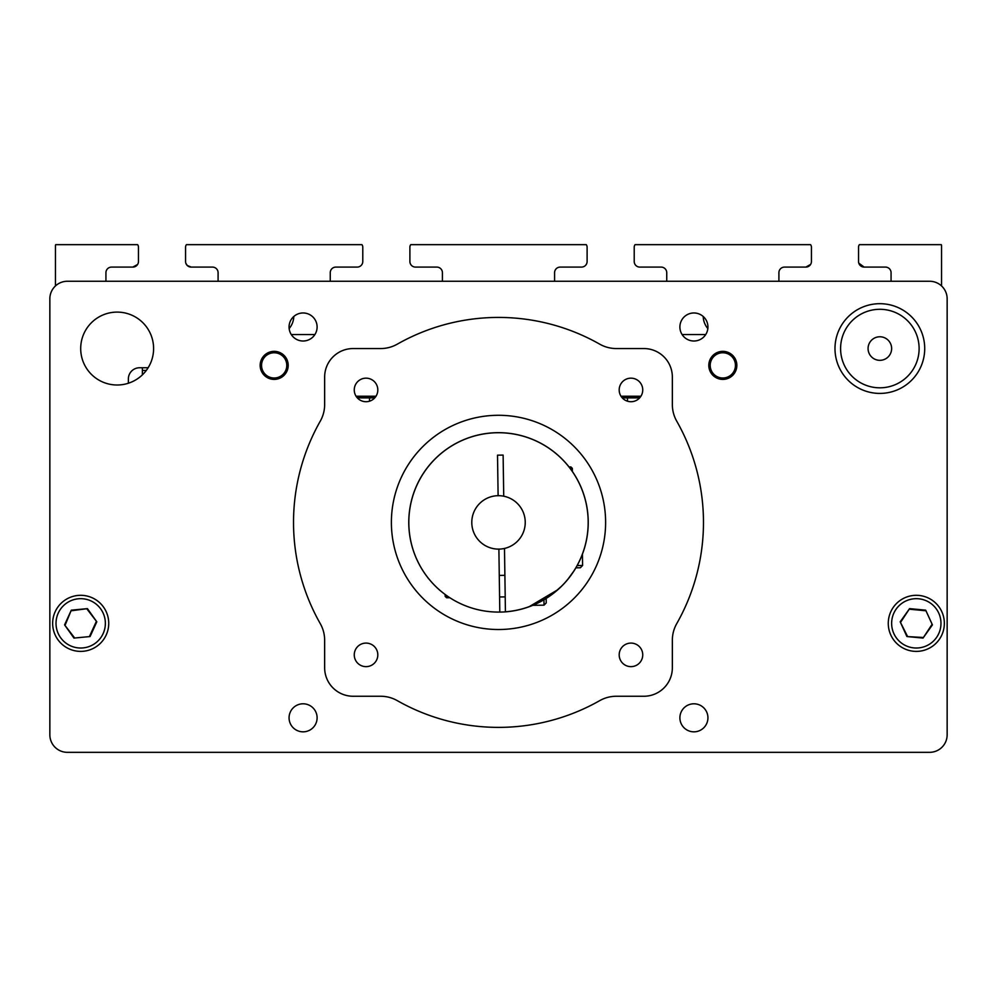 <?xml version="1.0" encoding="UTF-8"?>
<svg xmlns="http://www.w3.org/2000/svg" width="997" height="997" viewBox="0 0 997 997"><rect width="100%" height="100%" fill="white"/><g stroke="black" fill="none" stroke-linecap="round" stroke-linejoin="round"><path stroke-width="1.5" d="M153.6 348.551A36.453 36.453 0 0 1 117.148 385.004A36.453 36.453 0 0 1 80.695 348.551A36.453 36.453 0 0 1 117.148 312.098A36.453 36.453 0 0 1 153.6 348.551M703.471 522.403A204.971 204.971 0 0 0 676.739 421.183A33.649 33.649 0 0 1 672.352 404.57L672.352 377.04A28.489 28.489 0 0 0 643.863 348.551L616.333 348.551A33.649 33.649 0 0 1 599.72 344.164A204.971 204.971 0 0 0 397.28 344.164A33.649 33.649 0 0 1 380.667 348.551L353.137 348.551A28.489 28.489 0 0 0 324.648 377.04L324.648 404.57A33.649 33.649 0 0 1 320.261 421.183A204.971 204.971 0 0 0 320.261 623.624A33.649 33.649 0 0 1 324.648 640.248L324.648 667.766A28.489 28.489 0 0 0 353.137 696.255L380.667 696.255A33.649 33.649 0 0 1 397.28 700.642A204.971 204.971 0 0 0 599.72 700.642A33.649 33.649 0 0 1 616.333 696.255L643.863 696.255A28.489 28.489 0 0 0 672.352 667.766L672.352 640.248A33.649 33.649 0 0 1 676.739 623.624A204.971 204.971 0 0 0 703.471 522.403M605.615 522.403A107.115 107.115 0 0 1 498.5 629.518A107.115 107.115 0 0 1 391.385 522.403A107.115 107.115 0 0 1 498.5 415.288A107.115 107.115 0 0 1 605.615 522.403M289.068 717.815A14.02 14.02 0 0 0 303.088 731.835A14.02 14.02 0 0 0 317.108 717.815A14.02 14.02 0 0 0 303.088 703.795A14.02 14.02 0 0 0 289.068 717.815M679.892 717.815A14.02 14.02 0 0 0 693.912 731.835A14.02 14.02 0 0 0 707.932 717.815A14.02 14.02 0 0 0 693.912 703.795A14.02 14.02 0 0 0 679.892 717.815M354.259 654.867A11.777 11.777 0 0 0 366.036 666.644A11.777 11.777 0 0 0 377.813 654.867A11.777 11.777 0 0 0 366.036 643.09A11.777 11.777 0 0 0 354.259 654.867M619.187 654.867A11.777 11.777 0 0 0 630.964 666.644A11.777 11.777 0 0 0 642.741 654.867A11.777 11.777 0 0 0 630.964 643.09A11.777 11.777 0 0 0 619.187 654.867M736.845 365.376A14.02 14.02 0 0 1 722.825 379.396A14.02 14.02 0 0 1 708.805 365.376A14.02 14.02 0 0 1 722.825 351.355A14.02 14.02 0 0 1 736.845 365.376M288.195 365.376A14.02 14.02 0 0 1 274.175 379.396A14.02 14.02 0 0 1 260.155 365.376A14.02 14.02 0 0 1 274.175 351.355A14.02 14.02 0 0 1 288.195 365.376M289.068 326.991A14.02 14.02 0 0 0 303.088 341.011A14.02 14.02 0 0 0 317.108 326.991A14.02 14.02 0 0 0 303.088 312.971A14.02 14.02 0 0 0 289.068 326.991M679.892 326.991A14.02 14.02 0 0 0 693.912 341.011A14.02 14.02 0 0 0 707.932 326.991A14.02 14.02 0 0 0 693.912 312.971A14.02 14.02 0 0 0 679.892 326.991M354.259 389.939A11.777 11.777 0 0 0 366.036 401.716A11.777 11.777 0 0 0 377.813 389.939A11.777 11.777 0 0 0 366.036 378.162A11.777 11.777 0 0 0 354.259 389.939M619.187 389.939A11.777 11.777 0 0 0 630.964 401.716A11.777 11.777 0 0 0 642.741 389.939A11.777 11.777 0 0 0 630.964 378.162A11.777 11.777 0 0 0 619.187 389.939M67.41 752.336L929.59 752.336A17.547 17.547 0 0 0 947.15 734.789L947.15 298.813A17.547 17.547 0 0 0 929.59 281.254L67.397 281.254A17.547 17.547 0 0 0 49.85 298.813L49.85 734.789A17.547 17.547 0 0 0 67.41 752.336M291.261 334.531L314.902 334.531M682.098 334.531L705.739 334.531M640.921 396.22L621.006 396.22M375.994 396.22L356.079 396.22M722.825 352.764A12.612 12.612 0 0 0 710.2 365.376A12.612 12.612 0 0 0 722.825 378A12.612 12.612 0 0 0 735.437 365.376A12.612 12.612 0 0 0 722.825 352.764M274.175 352.764A12.612 12.612 0 0 0 261.55 365.376A12.612 12.612 0 0 0 274.175 378A12.612 12.612 0 0 0 286.787 365.376A12.612 12.612 0 0 0 274.175 352.764M900.042 646.193A28.041 28.041 0 0 0 939.149 639.613A28.041 28.041 0 0 0 932.569 600.506A28.041 28.041 0 0 0 893.462 607.098A28.041 28.041 0 0 0 900.042 646.193M901.998 643.451A24.676 24.676 0 0 0 936.407 637.656A24.676 24.676 0 0 0 930.612 603.247A24.676 24.676 0 0 0 896.203 609.042A24.676 24.676 0 0 0 901.998 643.451M925.69 610.164L932.419 624.882L923.035 638.08L906.921 636.547L900.191 621.816L909.576 608.631L925.69 610.164L932.419 624.882M931.746 624.82L923.035 638.08M922.748 637.457L906.921 636.547M907.307 635.986L900.191 621.816M900.864 621.879L909.576 608.631M909.862 609.242L925.303 610.712M64.431 600.506A28.041 28.041 0 0 0 57.851 639.613A28.041 28.041 0 0 0 96.958 646.193A28.041 28.041 0 0 0 103.538 607.098A28.041 28.041 0 0 0 64.431 600.506M66.388 603.247A24.676 24.676 0 0 0 60.593 637.656A24.676 24.676 0 0 0 95.002 643.451A24.676 24.676 0 0 0 100.797 609.042A24.676 24.676 0 0 0 66.388 603.247M90.079 636.547L73.965 638.08L64.581 624.882L71.31 610.164L87.424 608.631L96.809 621.816L90.079 636.547L73.965 638.08M74.252 637.457L64.581 624.882M65.254 624.82L71.31 610.164M71.697 610.712L87.424 608.631M87.138 609.242L96.809 621.816M96.136 621.879L89.693 635.986M640.124 397.342L621.804 397.342M375.196 397.342L356.876 397.342M639.638 397.903L622.29 397.903M374.71 397.903L357.362 397.903M893.237 391.372A44.865 44.865 0 0 1 837.031 361.936A44.865 44.865 0 0 1 866.468 305.73A44.865 44.865 0 0 1 922.674 335.166A44.865 44.865 0 0 1 893.237 391.372M876.338 337.31A11.777 11.777 0 0 1 891.094 345.037A11.777 11.777 0 0 1 883.367 359.792A11.777 11.777 0 0 1 868.611 352.066A11.777 11.777 0 0 1 876.338 337.31M469.213 437.583A89.73 89.73 0 0 1 497.191 432.686A89.73 89.73 0 0 0 412.858 495.609M553.048 451.167L552.014 450.382L553.061 451.167M585.102 545.882L584.94 546.506M567.567 579.693L574.185 570.608M440.163 590.585L436.898 587.644L440.163 590.585M428.86 578.995L428.049 577.986L428.86 578.995M578.721 562.595L577.201 565.498L578.721 562.595M569.586 577.163L565.984 581.55M562.021 585.787L553.447 593.352M543.938 599.783L544.026 605.167L532.772 605.329L525.207 608.07M498.886 549.11A26.707 26.707 0 0 0 503.722 496.207A26.707 26.707 0 0 0 471.793 522.789A26.707 26.707 0 0 0 498.886 549.11L499.809 612.071A89.73 89.73 0 0 1 408.782 523.712A89.73 89.73 0 0 1 497.191 432.686A89.73 89.73 0 0 1 588.218 521.095A89.73 89.73 0 0 1 505.417 611.871L505.417 611.809A89.668 89.668 0 0 0 588.168 521.095A89.668 89.668 0 0 0 497.191 432.735A89.668 89.668 0 0 0 408.832 523.712A89.668 89.668 0 0 0 499.809 612.071L499.809 612.071A89.73 89.73 0 0 0 505.417 611.871M529.008 606.787L557.834 589.713M562.059 585.75L566.458 581.002M572.752 572.789L576.129 567.405M503.722 496.207L503.124 455.093L497.515 455.168L498.114 495.696M504.494 548.437L505.417 611.809M445.148 594.548L445.173 596.368L446.594 597.751L449.709 597.714M446.569 595.583L446.594 597.751M499.597 596.979L505.192 596.891M499.273 575.406L504.881 575.319M546.169 598.424L546.231 602.898L544.026 605.167M570.122 468.353L572.328 468.328L570.907 466.945L569.063 466.97M582.422 554.158L582.584 565.486L577.163 565.561M582.584 565.486L580.379 567.754L575.88 567.829M138.458 247.181L138.458 261.488L138.458 247.181A4.2 4.2 0 0 0 137.623 244.664L55.695 244.664A2.804 2.804 0 0 0 55.458 245.785L55.458 285.952M137.611 264.454L132.85 267.096L130.495 267.096M811.433 247.181L811.433 261.488L811.433 247.181A4.2 4.2 0 0 0 810.586 244.664L635.052 244.664A4.2 4.2 0 0 0 634.217 247.181L634.217 261.488A5.608 5.608 0 0 0 639.825 267.096L661.136 267.096A5.608 5.608 0 0 1 666.744 272.704L666.744 281.117A5.608 5.608 0 0 1 666.744 281.254M810.586 264.454L805.825 267.096L803.47 267.096M703.209 316.485A19.628 19.628 0 0 0 707.845 328.574M185.567 247.181L185.567 261.488L185.567 247.181A4.2 4.2 0 0 1 186.414 244.664L361.948 244.664A4.2 4.2 0 0 1 362.783 247.181L362.783 261.488A5.608 5.608 0 0 1 357.175 267.096L335.864 267.096A5.608 5.608 0 0 0 330.256 272.704L330.256 281.117A5.608 5.608 0 0 0 330.256 281.254M105.931 281.254A5.608 5.608 0 0 1 105.931 281.117L105.931 272.704A5.608 5.608 0 0 1 111.539 267.096L132.85 267.096L136.801 265.464M132.85 267.096L134.072 266.959L132.85 267.096A5.608 5.608 0 0 0 138.458 261.488M185.878 263.345L187.212 265.451L191.175 267.096L187.872 266.025M185.567 261.488A5.608 5.608 0 0 0 191.175 267.096L212.486 267.096A5.608 5.608 0 0 1 218.094 272.704L218.094 281.117A5.608 5.608 0 0 1 218.094 281.254M187.448 265.676L188.209 266.249M778.906 281.254A5.608 5.608 0 0 1 778.906 281.117L778.906 272.704A5.608 5.608 0 0 1 784.514 267.096L805.825 267.096L809.776 265.464M858.542 247.181L858.542 261.488L858.542 247.181A4.2 4.2 0 0 1 859.377 244.664L941.305 244.664A2.804 2.804 0 0 1 941.542 245.785L941.542 285.952M859.414 264.504L860.187 265.451L859.414 264.504M858.791 263.133L864.15 267.096L860.835 266.012M858.542 261.488A5.608 5.608 0 0 0 864.15 267.096L885.461 267.096A5.608 5.608 0 0 1 891.069 272.704L891.069 281.117A5.608 5.608 0 0 1 891.069 281.254M860.423 265.676L861.184 266.249M805.825 267.096A5.608 5.608 0 0 0 811.433 261.488M128.364 383.234L128.364 378.972A11.216 11.216 0 0 1 139.58 367.756L148.129 367.756M289.155 328.574A19.628 19.628 0 0 0 293.791 316.485M442.419 281.254A5.608 5.608 0 0 0 442.419 281.117L442.419 272.704A5.608 5.608 0 0 0 436.811 267.096L415.5 267.096A5.608 5.608 0 0 1 409.892 261.488L409.892 247.181A4.2 4.2 0 0 1 410.739 244.664L586.261 244.664A4.2 4.2 0 0 1 587.108 247.181L587.108 261.488A5.608 5.608 0 0 1 581.5 267.096L560.189 267.096A5.608 5.608 0 0 0 554.581 272.704L554.581 281.117A5.608 5.608 0 0 0 554.581 281.254M193.306 267.096L191.175 267.096M866.281 267.096L864.15 267.096M627.487 401.193L627.487 397.903L627.487 401.193M627.487 397.342L627.487 396.22L627.487 397.342M369.513 396.22L369.513 397.342L369.513 396.22M369.513 397.903L369.513 401.193L369.513 397.903M146.335 370.398L142.384 370.398L142.384 374.86M142.384 370.398L142.384 367.756M868.138 311.089A39.257 39.257 0 0 0 842.378 360.266A39.257 39.257 0 0 0 891.567 386.026A39.257 39.257 0 0 0 917.327 336.836A39.257 39.257 0 0 0 868.138 311.089M572.328 468.328L572.378 471.469"/></g></svg>
